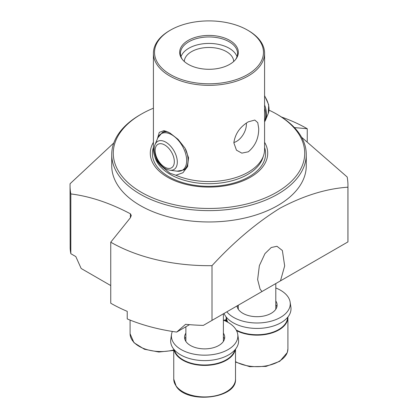 <?xml version="1.0" encoding="UTF-8"?>
<svg xmlns="http://www.w3.org/2000/svg" width="418" height="418" viewBox="0 0 418 418"><rect width="100%" height="100%" fill="white"/><g stroke="black" fill="none" stroke-linecap="round" stroke-linejoin="round"><path stroke-width="0.63" d="M224.534 338.784A20.811 12.017 0 0 0 223.855 337.687A20.811 12.017 0 0 0 223.39 337.091M185.874 337.091A20.811 12.017 0 0 0 184.73 338.784M172.357 331.437A33.226 19.181 0 0 0 171.526 334.353L170.79 339.322A33.968 19.609 0 0 0 173.266 348.518A33.968 19.609 0 0 0 212.694 360.05A33.968 19.609 0 0 0 238.474 339.322L237.737 334.353A33.226 19.181 0 0 0 235.318 328.637A33.226 19.181 0 0 0 223.39 320.157M171.526 334.353A33.226 19.181 0 0 0 173.945 343.35A33.226 19.181 0 0 0 212.516 354.626A33.226 19.181 0 0 0 237.737 334.353M185.874 333.167A20.069 11.589 0 0 0 184.636 336.302A20.069 11.589 0 0 0 186.099 341.736A20.069 11.589 0 0 0 209.397 348.544A20.069 11.589 0 0 0 224.633 336.302A20.069 11.589 0 0 0 223.39 333.167M237.837 305.474A20.811 12.017 0 0 0 237.131 306.603M224.032 313.448A33.968 19.609 0 0 0 247.864 327.696A33.968 19.609 0 0 0 281.053 322.68A33.968 19.609 0 0 0 290.881 307.141L290.139 302.172A33.226 19.181 0 0 0 275.796 287.976M226.849 311.823A33.226 19.181 0 0 0 280.53 317.372A33.226 19.181 0 0 0 290.139 302.172M237.016 305.95A20.069 11.589 0 0 0 250.032 315.966A20.069 11.589 0 0 0 271.23 313.301A20.069 11.589 0 0 0 277.035 304.116A20.069 11.589 0 0 0 275.796 300.986M276.941 306.603A20.811 12.017 0 0 0 275.796 304.91M226.472 317.366A30.571 17.65 0 0 0 227.8 322.241M236.196 329.995A30.571 17.65 0 0 0 266.449 333.877A30.571 17.65 0 0 0 287.03 320.496A30.571 17.65 0 0 0 287.6 317.366M287.908 316.99A30.88 17.828 180 0 1 287.913 317.335A30.88 17.828 180 0 1 287.333 320.784A30.88 17.828 180 0 1 266.914 334.228A30.88 17.828 180 0 1 236.562 330.68M227.188 321.907A30.88 17.828 180 0 1 226.159 317.335A30.88 17.828 180 0 1 226.164 316.99M174.395 349.929A30.571 17.65 0 0 0 176.401 354.109A30.571 17.65 0 0 0 208.383 364.851A30.571 17.65 0 0 0 234.869 349.929M235.36 349.359A30.88 17.828 180 0 1 209.162 365.222A30.88 17.828 180 0 1 176.114 354.427A30.88 17.828 180 0 1 173.909 349.359M113.785 142.982L70.078 183.727A138.954 80.225 0 0 0 70.046 185.461L70.161 248.491A138.954 80.225 -0 0 0 70.82 253.695L70.82 193.926C89.974 196.308 109.835 202.929 130.395 213.786L131.299 215.453L130.395 217.741L110.744 242.189L110.744 303.217A138.954 80.225 0 0 0 127.224 311.347L127.224 318.913A138.954 80.225 0 0 0 176.694 332.08L185.576 324.305A138.954 80.225 0 0 0 203.352 325.387L261.981 291.534L260.085 289.11L257.634 279.564L259.364 265.649L264.97 253.616L271.23 247.524L276.956 246.275L282.369 250.513L284.668 265.921L280.478 280.859L347.922 241.917L347.922 187.191A138.954 80.225 0 0 0 347.954 185.461A138.954 80.225 0 0 0 347.18 176.992L301.577 137.235M261.981 291.534L280.478 280.859M140.223 114.751A97.269 56.158 0 0 0 140.218 114.757A97.269 56.158 0 0 0 111.731 154.461L111.731 165.81A97.269 56.158 0 0 0 171.777 217.689A97.269 56.158 0 0 0 277.777 205.52A97.269 56.158 0 0 0 306.269 165.81L306.269 154.461A97.269 56.158 0 0 0 277.782 114.757A97.269 56.158 0 0 0 277.777 114.751L276.69 114.124A95.722 55.265 180 0 1 276.69 114.124A95.722 55.265 180 0 1 276.685 192.28A95.722 55.265 180 0 1 141.315 192.28A95.722 55.265 180 0 1 141.31 114.124A95.722 55.265 180 0 1 153.416 108.21M110.744 242.189A138.954 80.225 0 0 0 212.004 265.665C233.756 242.022 256.412 222.878 279.961 208.232C303.572 195.666 326.228 188.654 347.922 187.191M294.403 127.584L307.256 128.734A138.954 80.225 0 0 0 281.481 117.014M111.731 154.461A97.269 56.158 0 0 0 140.223 194.171A97.269 56.158 0 0 0 277.777 194.171A97.269 56.158 0 0 0 306.269 154.461M170.476 30.112L169.698 30.561A55.584 32.092 0 0 0 153.416 53.253A55.584 32.092 0 0 0 169.698 75.945A55.584 32.092 0 0 0 248.302 75.945A55.584 32.092 0 0 0 264.584 53.253A55.584 32.092 0 0 0 248.302 30.561L247.524 30.112A54.476 31.454 0 0 0 170.476 30.112A54.476 31.454 0 0 0 170.476 74.592A54.476 31.454 0 0 0 247.519 74.592A54.476 31.454 0 0 0 247.524 30.112L248.302 30.561M258.716 128.472L257.765 122.652L254.813 120.055L248.302 121.837C239.937 126.905 235.12 133.901 233.85 142.825L236.463 150.172L241.844 153.134L248.302 151.791C255.299 145.939 258.768 138.165 258.716 128.472M264.584 53.253L264.584 149.456A55.584 32.092 180 0 1 263.575 155.538A55.584 32.092 180 0 1 248.302 172.148A55.584 32.092 180 0 1 175.905 175.236L169.985 173.219L164.347 168.564L163.495 167.31M237.006 56.681A28.565 16.49 0 0 0 229.195 48.258A28.565 16.49 0 0 0 200.724 44.13A28.565 16.49 0 0 0 180.994 56.681M233.699 61.488A24.704 14.264 0 0 0 226.467 51.649A24.704 14.264 0 0 0 199.741 48.514A24.704 14.264 0 0 0 184.301 61.488M235.412 59.722A28.565 16.49 0 0 0 237.565 53.447A28.565 16.49 0 0 0 229.195 41.784A28.565 16.49 0 0 0 198.069 38.21A28.565 16.49 0 0 0 180.435 53.447A28.565 16.49 0 0 0 182.588 59.722M229.743 40.379A29.333 16.934 0 0 0 192.364 38.404A29.333 16.934 0 0 0 182.222 59.267A29.333 16.934 0 0 0 188.257 64.33A29.333 16.934 0 0 0 235.778 59.267A29.333 16.934 0 0 0 229.743 40.379M161.944 132.846A21.616 12.477 60 0 1 162.973 132.125A21.616 12.477 60 0 1 166.124 131.147M246.322 123.106A13.893 8.02 -60 0 1 246.385 124.36A13.893 8.02 -60 0 1 233.855 142.501M157.377 138.912L159.274 132.386L163.997 130.62L169.698 132.83L178.058 139.346L185.028 148.15L188.544 157.727L187.53 166.683L182.901 172.759L175.905 175.236M153.416 142.292A58.708 33.895 0 0 0 167.487 177.169A58.708 33.895 0 0 0 240.016 181.982A58.708 33.895 0 0 0 264.584 142.292M176.694 332.08L189.537 324.661M110.744 285.567L81.16 268.487L75.81 256.574L70.82 253.695M70.046 185.461A138.954 80.225 0 0 0 70.82 193.926M307.256 128.734L307.256 141.425M164.347 168.564A55.584 32.092 180 0 1 154.425 155.538A55.584 32.092 180 0 1 153.416 149.456L153.416 53.253M187.802 165.972A21.616 12.477 60 0 1 184.589 169.562A21.616 12.477 60 0 1 183.445 170.095M269.046 110.164A95.722 55.265 180 0 1 276.685 114.124L277.782 114.757M212.004 320.392L212.004 265.665M235.512 361.633A30.88 17.828 0 0 0 266.235 365.87A30.88 17.828 0 0 0 287.333 352.301A30.88 17.828 0 0 0 287.913 348.852L287.913 317.335M176.114 385.945A30.88 17.828 0 0 0 210.672 396.588A30.88 17.828 0 0 0 235.512 379.105C237.043 398.715 187.321 404.263 176.255 386.389L173.752 379.105A30.88 17.828 0 0 0 176.114 385.945M223.677 320.272A30.88 17.828 0 0 0 226.159 319.697M130.087 320.084L130.087 333.726A30.88 17.828 0 0 0 173.752 349.95M163.736 141.19A16.25 9.379 -120 0 0 155.088 144.508C151.577 152.465 158.924 166.683 167.602 169.614L169.922 170.199A16.25 9.379 -120 0 0 176.882 158.239A16.25 9.379 -120 0 0 163.736 141.19M162.989 144.163A13.575 7.837 -120 0 0 155.292 152.638A13.575 7.837 -120 0 0 166.479 167.973A13.575 7.837 -120 0 0 174.17 159.504A13.575 7.837 -120 0 0 162.989 144.163M185.613 168.846L183.601 170.006L177.08 171.176A21.093 12.179 -120 0 0 186.114 155.648A21.093 12.179 -120 0 0 169.044 133.509A21.093 12.179 -120 0 0 157.826 137.825L155.088 144.508M168.031 131.947A21.506 12.415 -120 0 0 162.095 132.757L157.826 137.825M264.584 95.607L268.685 104.772L268.262 113.424A16.25 9.379 -120 0 0 264.584 96.093M268.262 113.424L265.529 120.112A21.093 12.179 -120 0 0 264.584 104.949M264.584 121.314A21.506 12.415 -120 0 0 264.584 108.043M183.601 170.006A21.506 12.415 -120 0 0 185.587 149.142M154.425 155.538L155.282 158.103A54.706 31.585 0 0 0 170.314 174.452A54.706 31.585 0 0 0 225.03 182.321A54.706 31.585 0 0 0 262.718 158.103L263.575 155.538M153.416 147.497A56.597 32.677 0 0 0 168.976 176.772A56.597 32.677 0 0 0 235.517 182.53A56.597 32.677 0 0 0 264.584 147.497M130.395 217.741L130.395 213.786M287.913 348.852L287.286 352.562L279.82 361.288L266.041 366.414L249.765 366.69L235.512 362.056M238.276 305.224L238.276 309.226M226.159 317.335L226.159 321.379M275.796 283.561L275.796 309.226M223.39 313.813L223.39 341.412M235.512 349.166L235.512 379.105M173.752 349.166L173.752 379.105M185.874 326.777L185.874 341.412M224.471 320.606L226.159 320.188M173.752 350.441L158.814 352.029L144.398 349.239L133.959 342.682L130.087 333.726M164.107 131.597L162.095 132.757M265.529 120.112L264.584 121.946M169.922 170.199L177.08 171.176M347.954 241.902L347.954 185.461M141.31 114.124L140.218 114.757"/></g></svg>
